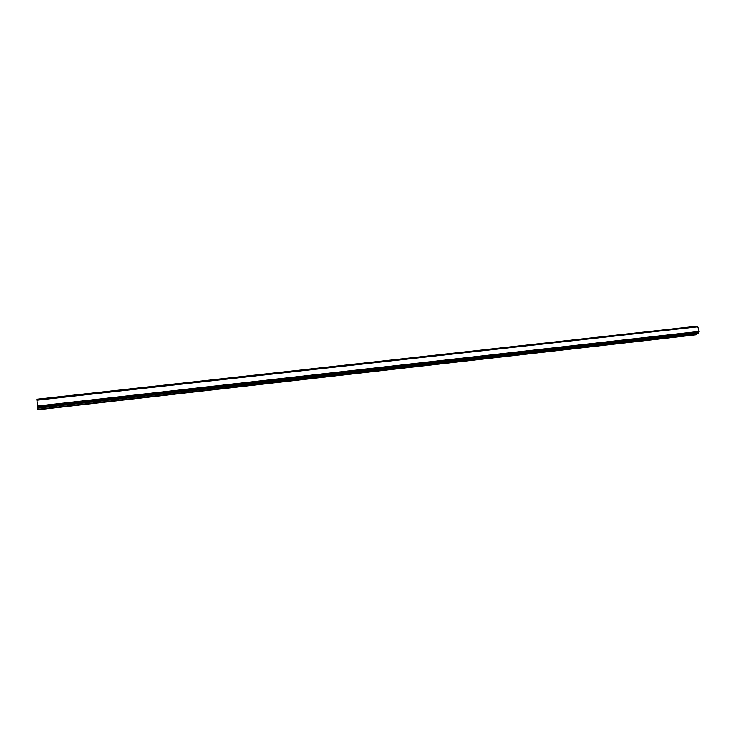 <?xml version="1.0" encoding="UTF-8"?>
<svg xmlns="http://www.w3.org/2000/svg" width="736" height="736" viewBox="0 0 736 736"><rect width="100%" height="100%" fill="white"/><g stroke="black" fill="none" stroke-linecap="round" stroke-linejoin="round"><path stroke-width="1.1" d="M697.443 326.839L696.79 326.241L36.8 399.225L37.913 409.428L36.8 399.216L696.826 326.25L36.8 399.216M697.719 326.83L36.929 400.182M698.482 333.215L699.2 331.43L697.82 326.904M37.941 409.759L696.072 334.797L696.836 333.408M37.407 404.671L37.481 405.435L37.407 404.671M37.775 407.781L37.711 407.247L37.775 407.781M698.51 333.215L37.821 408.112L698.538 333.206M699.2 331.43L37.61 405.996M699.108 331.678L37.637 406.29M37.711 407.266L698.942 332.479M697.066 326.416L36.837 399.473M697.112 326.48L36.846 399.565M699.163 331.586L37.628 406.189M698.942 332.58L37.757 407.394M698.869 332.939L37.803 407.836M698.823 333.022L37.812 407.937M696.642 334.365L37.904 409.299M696.578 334.466L37.913 409.428M697.673 326.821L36.91 400.053"/></g></svg>
